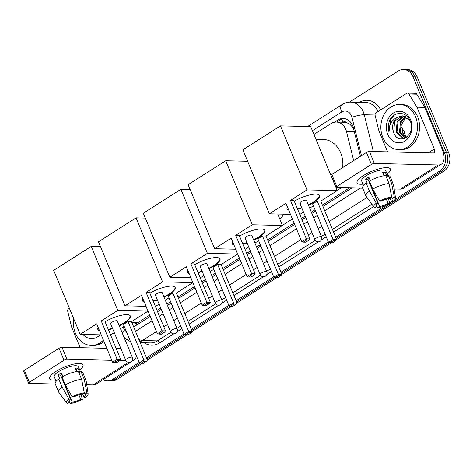 <?xml version="1.0" encoding="UTF-8"?>
<svg xmlns="http://www.w3.org/2000/svg" width="473" height="473" viewBox="0 0 473 473"><rect width="100%" height="100%" fill="white"/><g stroke="black" fill="none" stroke-linecap="round" stroke-linejoin="round"><path stroke-width="0.71" d="M353.662 160.584L346.473 131.535A13.528 10.985 -88.6 0 0 345.757 129.36A13.528 10.985 -88.6 0 0 336.285 122.075A13.528 10.985 -88.6 0 0 330.988 123.601L313.948 134.45M353.42 128.041L349.784 124.257L346.922 122.761A4.511 3.66 -88.6 0 0 342.907 122.235A13.528 6.929 -122.5 0 1 341.873 119.101M336.285 122.075L344.178 122.265A13.528 10.985 91.4 0 1 346.922 122.761M132.588 324.236L136.029 323.579L137.72 322.71L149.704 315.077M157.042 310.406L160.755 308.041M166.934 304.104L170.647 301.744M177.978 297.068L194.527 286.532M201.859 281.861L205.572 279.496M211.75 275.558L215.463 273.193M222.801 268.522L239.344 257.986M246.675 253.315L250.388 250.95M256.573 247.012L260.28 244.647M267.617 239.977L294.094 223.114M301.425 218.443L305.138 216.078M311.317 212.141L315.03 209.776M322.367 205.105L349.399 187.887M282.399 225.331L292.379 218.975M337.148 190.459L341.488 187.692M139.157 362.466L112.675 379.334L114.779 379.387A13.528 10.985 91.4 0 1 109.482 380.907A13.528 10.985 91.4 0 0 114.779 379.387L140.292 363.134L114.779 379.387L116.884 379.435A13.528 10.985 91.4 0 1 111.587 380.96L107.377 380.86A13.528 10.985 91.4 0 1 103.073 379.659M349.381 102.162L398.236 71.039A13.528 10.985 91.4 0 1 403.534 69.519A13.528 10.985 91.4 0 1 413.012 76.803L444.496 152.814A13.528 10.985 91.4 0 1 439.665 171.06L441.77 171.108L336.149 238.386L441.77 171.108A13.528 10.985 91.4 0 0 446.601 152.868A13.528 10.985 91.4 0 1 441.77 171.108L443.875 171.161L336.605 239.486M329.498 242.619L281.4 273.258L329.498 242.619M274.748 277.491L236.583 301.804L274.748 277.491M229.931 306.037L191.766 330.349L229.931 306.037M185.114 334.588L146.943 358.895L185.114 334.588M413.012 76.803L415.117 76.851L446.601 152.868L415.117 76.851A13.528 10.985 91.4 0 0 405.639 69.566A13.528 10.985 91.4 0 1 415.117 76.851L417.221 76.904L448.706 152.915A13.528 10.985 91.4 0 1 443.875 171.161M403.534 69.519L407.744 69.62A13.528 10.985 91.4 0 1 417.221 76.904M331.407 242.797L281.861 274.358M276.658 277.669L237.038 302.903M231.841 306.214L192.221 331.449M187.024 334.76L147.405 359.994M142.202 363.305L116.884 379.435M360.414 156.279L353.39 127.923A13.528 10.985 -88.6 0 0 352.675 125.741A13.528 10.985 -88.6 0 0 343.203 118.457A13.528 10.985 -88.6 0 0 337.905 119.982L334.37 122.235M336.788 122.087L340.01 120.036A13.528 10.985 91.4 0 1 344.255 118.546M112.675 379.334A13.528 10.985 91.4 0 1 107.377 380.86M439.665 171.06L395.085 199.452M391.957 201.445L389.586 202.958M385.56 205.524L335.694 237.28M328.363 241.957L280.944 272.152M273.613 276.829L236.128 300.704M228.79 305.375L191.311 329.249M183.973 333.92L146.488 357.795M133.64 326.772A13.528 10.985 -88.6 0 0 135.16 325.974L150.243 316.372M157.574 311.695L161.287 309.33M167.466 305.398L171.179 303.033M178.516 298.362L195.059 287.821M202.397 283.15L206.104 280.785M212.288 276.853L215.995 274.488M223.333 269.811L239.876 259.275M247.213 254.604L250.927 252.239M257.105 248.301L260.818 245.936M268.15 241.265L294.626 224.403M301.963 219.732L305.676 217.367M311.855 213.429L315.568 211.064M322.899 206.394L351.871 187.947M382.823 137.454A22.55 18.311 91.4 0 1 399.697 104.509A22.55 18.311 91.4 0 1 415.489 116.648A22.55 18.311 91.4 0 1 398.609 149.592A22.55 18.311 91.4 0 1 382.823 137.454M399.697 104.509L401.802 104.557A22.55 18.311 91.4 0 1 417.594 116.695A22.55 18.311 91.4 0 1 400.714 149.645L398.609 149.592M393.678 132.452C398.449 146.896 416.547 134.539 410.209 121.053C406.555 110.741 393.134 111.108 389.356 121.23C388.097 124.783 387.966 128.372 388.972 132.008C388.765 124.919 391.62 119.976 397.545 117.174A11.275 9.158 91.4 0 0 393.619 132.316L393.678 132.452A11.275 9.158 91.4 0 1 393.619 132.316L394.677 121.064L402.748 115.867M410.588 119.77A15.786 12.818 91.4 0 1 404.953 141.055A15.786 12.818 91.4 0 1 387.724 134.332A15.786 12.818 91.4 0 1 393.353 113.047A15.786 12.818 91.4 0 1 410.588 119.77M404.409 116.163L398.018 121.147L396.965 132.399L403.877 138.429M403.995 116.056L397.184 121.129L396.132 132.375L403.244 138.423L404.989 138.293M406.065 116.819L401.358 121.23L400.306 132.475L405.396 138.092M405.657 116.624L400.525 121.206L399.472 132.458L405.083 138.246M406.514 137.389A11.275 9.158 91.4 0 1 405.343 136.514L406.473 137.418M409.884 120.302L402.564 115.855L397.545 117.174M405.343 136.514L402.529 132.659L401.814 124.05L406.112 116.849M394.399 115.057L390.692 119.356L388.972 132.008M363.199 175.69A18.039 5.037 -22.5 0 1 387.145 167.637A18.039 5.037 -22.5 0 1 387.133 174.147A18.039 5.037 -22.5 0 0 390.391 169.044A18.039 5.037 -22.5 0 0 380.085 168.536A18.039 5.037 -22.5 0 0 363.199 175.69A18.039 5.037 -22.5 0 0 358.357 179.563A18.039 5.037 -22.5 0 0 362.968 184.157A18.039 5.037 -22.5 0 1 357.056 182.85A18.039 5.037 -22.5 0 1 363.199 175.69M387.576 151.874L379.074 131.34A2.253 1.833 -88.6 0 1 378.95 130.98L375.119 115.501A2.253 1.833 -88.6 0 1 376.047 112.822L406.591 93.37A2.253 1.833 -88.6 0 1 407.472 93.116L415.365 93.305A2.253 1.833 91.4 0 1 416.772 94.186L424.689 107.064A2.253 1.833 91.4 0 1 424.855 107.395L442.184 149.232A18.039 9.241 -122.5 0 1 441.35 164.19A18.039 9.241 -122.5 0 1 438.288 164.976L374.356 163.439A2.253 0.633 157.5 0 0 371.411 164.444L366.439 152.442A2.253 0.633 -22.5 0 1 369.389 151.437L433.321 152.974A4.511 2.312 57.5 0 0 434.084 152.779A4.511 2.312 57.5 0 0 434.291 149.042L416.967 107.205A2.253 1.833 -88.6 0 0 416.796 106.874L408.885 93.997A2.253 1.833 -88.6 0 0 407.472 93.116M441.35 164.19L403.457 188.325A18.039 9.241 -122.5 0 1 400.395 189.117L394.139 188.964M336.782 186.498A2.253 0.633 157.5 0 0 336.013 187.397L331.041 175.394A2.253 0.633 -22.5 0 1 331.81 174.496L336.782 186.498L371.411 164.444M336.013 187.397A2.253 0.633 157.5 0 0 336.463 187.574L362.69 188.207M331.81 174.496L366.439 152.442M379.583 201.149L381.197 201.191A9.022 2.519 -22.5 0 1 389.669 198.288L391.679 197.01A11.724 3.276 -22.5 0 0 379.583 201.149L372.742 189.099L369.425 181.1A14.882 4.156 -22.5 0 1 385.714 175.53L389.031 183.53L391.679 197.01M391.62 196.709L392.3 198.353A9.022 2.519 -22.5 0 1 392.992 198.902A9.022 2.519 -22.5 0 1 391.39 201.433L390 198.081M376.431 204.927L377.016 206.346L375.012 207.629A11.724 3.276 -22.5 0 1 373.936 207.032L366.078 196.295A14.882 4.156 -22.5 0 1 365.936 196.047L362.625 188.041A14.882 4.156 -22.5 0 1 366.161 183.181L367.225 183.205L365.57 179.208A13.078 3.654 -22.5 0 1 367.089 178.161A13.078 3.654 -22.5 0 1 368.834 177.127L370.288 180.627M363.53 185.522L361.638 180.952A13.078 3.654 -22.5 0 1 366.09 175.761A13.078 3.654 -22.5 0 1 378.335 170.576A13.078 3.654 -22.5 0 1 385.808 170.942L387.86 175.903M392.3 198.353L394.311 197.075L391.662 183.595L388.345 175.595L387.02 176.435L385.365 172.432A13.078 3.654 -22.5 0 0 382.734 172.373L384.123 175.725M388.345 175.595A14.882 4.156 -22.5 0 1 390.124 176.654L393.435 184.653A14.882 4.156 -22.5 0 1 393.512 184.925L395.552 198.081A11.724 3.276 -22.5 0 1 393.004 201.474L391.39 201.433M391.662 183.595A14.882 4.156 -22.5 0 1 393.435 184.653M365.936 196.047A14.882 4.156 -22.5 0 1 369.472 191.181L376.313 203.23L377.933 203.272L367.988 179.267A9.022 2.519 157.5 0 1 369.324 178.303M366.161 183.181L369.472 191.181M394.311 197.075A11.724 3.276 -22.5 0 1 395.552 198.081M386.287 199.08L388.12 203.514L389.74 203.556L388.434 198.512M389.74 203.556A11.724 3.276 -22.5 0 1 377.643 207.694L379.648 206.411L369.709 182.407A9.022 2.519 157.5 0 1 369.312 182.454M376.804 206.488L377.643 207.694M373.936 207.032A11.724 3.276 -22.5 0 1 376.313 203.23M388.12 203.514A9.022 2.519 -22.5 0 1 379.648 206.411M377.016 206.346A9.022 2.519 -22.5 0 1 376.325 205.802A9.022 2.519 -22.5 0 1 377.933 203.272M372.742 189.099A14.882 4.156 -22.5 0 1 389.031 183.53M369.443 178.593A9.022 2.519 -22.5 0 1 368.692 178.735M365.57 179.208L367.988 179.267M383.301 173.751L385.365 172.432M369.378 182.619L369.709 182.407M103.421 340.087A22.55 18.311 91.4 0 1 91.218 345.385A22.55 18.311 91.4 0 1 75.426 333.246A22.55 18.311 91.4 0 1 73.77 318.837M100.016 334.813A15.786 12.818 91.4 0 1 82.935 334.399M104.019 341.53A22.55 18.311 91.4 0 1 93.323 345.438L91.218 345.385M315.958 139.299L323.296 139.476A24.803 20.144 91.4 0 1 340.661 152.826A24.803 20.144 91.4 0 1 342.629 167.608M294.289 201.214A17.59 4.913 -22.5 0 1 319.553 195.491A17.59 4.913 -22.5 0 1 313.569 202.468A17.59 4.913 -22.5 0 1 308.479 205.282M301.815 208.043A17.59 4.913 -22.5 0 1 297.647 209.314M288.707 210.107A17.59 4.913 -22.5 0 1 287.058 208.954A17.59 4.913 -22.5 0 1 287.407 206.973M285.893 203.313L301.798 241.721L306.374 238.806L290.463 200.398L306.959 189.892L280.448 125.883L242.88 149.811L269.397 213.82L285.893 203.313M301.798 241.721L303.311 242.117L306.575 240.036L306.374 238.806L309.898 238.895L293.993 200.487L290.463 200.398M269.397 213.82L290.452 214.328M299.781 214.47L303.495 212.105M309.673 208.167L313.386 205.802M306.959 189.892L337.219 190.625L320.724 201.131L317.194 201.049L312.623 203.958L328.528 242.365L333.104 239.45L336.628 239.539L335.783 240.739L332.513 242.82L328.528 242.365M337.219 190.625L310.702 126.61L280.448 125.883M306.575 240.036L309.052 240.095L309.898 238.895M303.311 242.117L305.783 242.176L309.052 240.095M320.724 201.131L336.628 239.539M317.194 201.049L333.104 239.45L333.305 240.68L330.042 242.761M335.783 240.739L333.305 240.68M299.805 203.201L314.888 239.61A3.607 1.005 -22.5 0 1 316.118 238.179A3.607 1.005 -22.5 0 1 320.836 236.565A3.607 1.005 -22.5 0 1 321.551 236.849L306.474 200.44A3.607 1.005 157.5 0 0 305.753 200.156A3.607 1.005 157.5 0 0 301.845 201.309A3.607 1.005 157.5 0 0 299.805 203.201A3.607 1.005 157.5 0 0 300.526 203.485M288.542 209.705A17.59 4.913 -22.5 0 1 286.987 208.747M319.458 195.296A17.59 4.913 -22.5 0 1 308.313 204.886M301.65 207.647A17.59 4.913 -22.5 0 1 297.482 208.912M283.853 214.168A24.803 20.144 91.4 0 1 279.797 219.052M239.539 236.086A17.59 4.913 -22.5 0 1 264.809 230.363A17.59 4.913 -22.5 0 1 258.82 237.34A17.59 4.913 -22.5 0 1 253.729 240.154M247.066 242.915A17.59 4.913 -22.5 0 1 242.897 244.186M233.958 244.979A17.59 4.913 -22.5 0 1 232.308 243.826A17.59 4.913 -22.5 0 1 232.657 241.845M231.143 238.185L247.054 276.593L251.624 273.678L235.714 235.276L252.21 224.764L225.698 160.755L188.13 184.683L214.647 248.692L231.143 238.185M247.054 276.593L248.561 276.989L251.831 274.908L251.624 273.678L255.148 273.766L239.243 235.359L235.714 235.276M214.647 248.692L235.708 249.2M245.032 249.342L248.745 246.977M254.923 243.039L258.636 240.674M252.21 224.764L282.47 225.497L265.974 236.003L262.444 235.921L257.874 238.83L273.778 277.237L278.355 274.322L281.878 274.411L281.033 275.611L277.763 277.692L273.778 277.237M247.633 161.281L225.698 160.755M282.47 225.497L277.716 214.021M251.831 274.908L254.303 274.967L255.148 273.766M248.561 276.989L251.033 277.048L254.303 274.967M265.974 236.003L281.878 274.411M262.444 235.921L278.355 274.322L278.562 275.552L275.292 277.633M281.033 275.611L278.562 275.552M245.055 238.073L260.138 274.482A3.607 1.005 -22.5 0 1 261.368 273.051A3.607 1.005 -22.5 0 1 266.086 271.437A3.607 1.005 -22.5 0 1 266.802 271.721L251.725 235.312A3.607 1.005 157.5 0 0 251.003 235.028A3.607 1.005 157.5 0 0 247.095 236.181A3.607 1.005 157.5 0 0 245.055 238.073A3.607 1.005 157.5 0 0 245.777 238.357M233.792 244.576A17.59 4.913 -22.5 0 1 232.237 243.619M264.709 230.168A17.59 4.913 -22.5 0 1 253.563 239.758M246.9 242.519A17.59 4.913 -22.5 0 1 242.732 243.784M194.722 264.632A17.59 4.913 -22.5 0 1 219.986 258.908A17.59 4.913 -22.5 0 1 213.997 265.891A17.59 4.913 -22.5 0 1 208.912 268.705M202.243 271.467A17.59 4.913 -22.5 0 1 198.081 272.732M189.135 273.524A17.59 4.913 -22.5 0 1 187.491 272.371A17.59 4.913 -22.5 0 1 187.84 270.39M186.321 266.731L202.231 305.138L206.807 302.229L190.897 263.822L207.393 253.315L180.881 189.301L143.313 213.228L169.825 277.243L186.321 266.731M202.231 305.138L203.745 305.534L207.008 303.453L206.807 302.229L210.331 302.312L194.421 263.904L190.897 263.822M169.825 277.243L190.885 277.746M200.215 277.888L203.928 275.523M210.107 271.585L213.82 269.22M207.393 253.315L237.647 254.042L221.151 264.549L217.627 264.466L213.051 267.375L228.962 305.783L233.538 302.874L237.062 302.957L236.216 304.163L232.947 306.244L228.962 305.783M190.134 189.525L180.881 189.301M237.647 254.042L235.643 249.2M207.008 303.453L209.486 303.518L210.331 302.312M203.745 305.534L206.216 305.599L209.486 303.518M221.151 264.549L237.062 302.957M217.627 264.466L233.538 302.874L233.739 304.104L230.475 306.179M236.216 304.163L233.739 304.104M200.239 266.624L215.321 303.027A3.607 1.005 -22.5 0 1 216.545 301.597A3.607 1.005 -22.5 0 1 221.263 299.983A3.607 1.005 -22.5 0 1 221.985 300.266L206.908 263.863A3.607 1.005 157.5 0 0 206.187 263.579A3.607 1.005 157.5 0 0 202.278 264.732A3.607 1.005 157.5 0 0 200.239 266.624A3.607 1.005 157.5 0 0 200.96 266.908M188.969 273.128A17.59 4.913 -22.5 0 1 187.42 272.164M219.892 258.719A17.59 4.913 -22.5 0 1 208.747 268.303M202.077 271.064A17.59 4.913 -22.5 0 1 197.915 272.33M149.906 293.177A17.59 4.913 -22.5 0 1 175.17 287.46A17.59 4.913 -22.5 0 1 169.18 294.437A17.59 4.913 -22.5 0 1 164.096 297.251M157.426 300.012A17.59 4.913 -22.5 0 1 153.258 301.277M144.318 302.07A17.59 4.913 -22.5 0 1 142.669 300.917A17.59 4.913 -22.5 0 1 143.017 298.936M141.504 295.282L157.414 333.69L161.985 330.775L146.08 292.367L162.576 281.861L136.058 217.846L98.496 241.774L125.008 305.789L141.504 295.282M157.414 333.69L158.922 334.086L162.192 332.005L161.985 330.775L165.515 330.858L149.604 292.45L146.08 292.367M125.008 305.789L146.068 306.297M155.392 306.433L159.105 304.068M165.29 300.13L168.997 297.771M162.576 281.861L192.83 282.588L176.334 293.094L172.811 293.012L168.234 295.927L184.145 334.334L188.715 331.419L192.245 331.502L191.394 332.708L188.13 334.789L184.145 334.334M145.317 218.071L136.058 217.846M192.83 282.588L190.826 277.746M162.192 332.005L164.663 332.064L165.515 330.858M158.922 334.086L161.399 334.145L164.663 332.064M176.334 293.094L192.245 331.502M172.811 293.012L188.715 331.419L188.922 332.649L185.653 334.73M191.394 332.708L188.922 332.649M155.422 295.17L170.499 331.573A3.607 1.005 -22.5 0 1 171.729 330.142A3.607 1.005 -22.5 0 1 176.447 328.528A3.607 1.005 -22.5 0 1 177.168 328.812L162.085 292.409A3.607 1.005 157.5 0 0 161.37 292.125A3.607 1.005 157.5 0 0 157.456 293.278A3.607 1.005 157.5 0 0 155.422 295.17A3.607 1.005 157.5 0 0 156.143 295.454M144.153 301.673A17.59 4.913 -22.5 0 1 142.604 300.71M175.069 287.265A17.59 4.913 -22.5 0 1 163.93 296.849M157.261 299.61A17.59 4.913 -22.5 0 1 153.092 300.875M105.083 321.723A17.59 4.913 -22.5 0 1 130.353 316.005A17.59 4.913 -22.5 0 1 124.364 322.982A17.59 4.913 -22.5 0 1 119.273 325.796M112.609 328.558A17.59 4.913 -22.5 0 1 108.441 329.823M99.501 330.621A17.59 4.913 -22.5 0 1 97.852 329.468A17.59 4.913 -22.5 0 1 98.201 327.482M96.687 323.828L112.598 362.235L117.168 359.32L101.257 320.913L117.753 310.406L91.242 246.392L53.674 270.32L80.191 334.334L96.687 323.828M112.598 362.235L114.105 362.631L117.375 360.55L117.168 359.32L120.692 359.403L104.787 321.001L101.257 320.913M80.191 334.334L101.252 334.843M110.576 334.979L114.289 332.614M120.467 328.682L124.18 326.317M117.753 310.406L148.014 311.133L131.518 321.646L127.988 321.557L123.418 324.472L139.328 362.88L143.898 359.965L147.422 360.054L146.577 361.254L143.307 363.335L139.328 362.88M100.501 246.616L91.242 246.392M148.014 311.133L146.009 306.291M117.375 360.55L119.846 360.609L120.692 359.403M114.105 362.631L116.577 362.69L119.846 360.609M131.518 321.646L147.422 360.054M127.988 321.557L143.898 359.965L144.105 361.195L140.836 363.276M146.577 361.254L144.105 361.195M110.599 323.715L125.682 360.124A3.607 1.005 -22.5 0 1 126.912 358.694A3.607 1.005 -22.5 0 1 131.63 357.08A3.607 1.005 -22.5 0 1 132.351 357.363L117.269 320.954A3.607 1.005 157.5 0 0 116.547 320.67A3.607 1.005 157.5 0 0 112.639 321.823A3.607 1.005 157.5 0 0 110.599 323.715A3.607 1.005 157.5 0 0 111.321 323.999M99.336 330.219A17.59 4.913 -22.5 0 1 97.787 329.261M130.252 315.81A17.59 4.913 -22.5 0 1 119.107 325.394M112.444 328.156A17.59 4.913 -22.5 0 1 108.276 329.427M55.808 371.482A18.039 5.037 -22.5 0 1 79.754 363.43A18.039 5.037 -22.5 0 1 79.742 369.939A18.039 5.037 -22.5 0 0 82.994 364.837A18.039 5.037 -22.5 0 0 72.688 364.328A18.039 5.037 -22.5 0 0 55.808 371.482A18.039 5.037 -22.5 0 0 50.96 375.355A18.039 5.037 -22.5 0 0 55.572 379.949A18.039 5.037 -22.5 0 1 49.665 378.642A18.039 5.037 -22.5 0 1 55.808 371.482M80.179 347.667L71.677 327.133A2.253 1.833 -88.6 0 1 71.559 326.772L67.728 311.293A2.253 1.833 -88.6 0 1 68.65 308.615L69.354 308.171M136.466 355.968A18.039 9.241 -122.5 0 1 133.96 359.983A18.039 9.241 -122.5 0 1 132.05 360.698M133.96 359.983L96.066 384.117A18.039 9.241 -122.5 0 1 93.004 384.904L86.748 384.756M125.954 360.651L119.917 360.503M111.799 360.308L66.965 359.226A2.253 0.633 157.5 0 0 64.015 360.237L59.042 348.234A2.253 0.633 -22.5 0 1 61.993 347.223L106.827 348.305M29.391 382.29A2.253 0.633 157.5 0 0 28.622 383.189L23.65 371.187A2.253 0.633 -22.5 0 1 24.419 370.288L29.391 382.29L64.015 360.237M28.622 383.189A2.253 0.633 157.5 0 0 29.072 383.367L55.3 383.999M24.419 370.288L59.042 348.234M116.192 348.536L120.928 348.648M72.186 396.942L73.806 396.977A9.022 2.519 -22.5 0 1 82.278 394.08L84.289 392.803A11.724 3.276 -22.5 0 0 72.186 396.942L65.345 384.892L62.034 376.892A14.882 4.156 -22.5 0 1 78.323 371.323L81.634 379.322L84.289 392.803M84.229 392.501L84.909 394.145A9.022 2.519 -22.5 0 1 85.601 394.689A9.022 2.519 -22.5 0 1 83.993 397.225L82.604 393.873M69.034 400.72L69.626 402.139L67.615 403.422A11.724 3.276 -22.5 0 1 66.545 402.825L58.687 392.082A14.882 4.156 -22.5 0 1 58.546 391.833L55.229 383.834A14.882 4.156 -22.5 0 1 58.764 378.974L59.835 378.997L58.173 374.994A13.078 3.654 -22.5 0 1 59.693 373.954A13.078 3.654 -22.5 0 1 61.443 372.919L62.891 376.419M56.139 381.309L54.247 376.745A13.078 3.654 -22.5 0 1 58.699 371.553A13.078 3.654 -22.5 0 1 70.938 366.362A13.078 3.654 -22.5 0 1 78.412 366.735L80.469 371.695M84.909 394.145L86.92 392.868L84.265 379.387L80.954 371.382L79.63 372.227L77.968 368.225A13.078 3.654 -22.5 0 0 75.337 368.165L76.727 371.518M80.954 371.382A14.882 4.156 -22.5 0 1 82.734 372.446L86.045 380.446A14.882 4.156 -22.5 0 1 86.121 380.718L88.161 393.873A11.724 3.276 -22.5 0 1 85.613 397.267L83.993 397.225M84.265 379.387A14.882 4.156 -22.5 0 1 86.045 380.446M58.546 391.833A14.882 4.156 -22.5 0 1 62.081 386.973L68.922 399.023L70.536 399.058L60.597 375.054A9.022 2.519 157.5 0 1 61.928 374.096M58.764 378.974L62.081 386.973M86.92 392.868A11.724 3.276 -22.5 0 1 88.161 393.873M78.89 394.872L80.729 399.307L82.343 399.342L81.037 394.299M82.343 399.342A11.724 3.276 -22.5 0 1 70.246 403.481L72.257 402.204L62.312 378.199A9.022 2.519 157.5 0 1 61.916 378.246M69.413 402.275L70.246 403.481M66.545 402.825A11.724 3.276 -22.5 0 1 68.922 399.023M80.729 399.307A9.022 2.519 -22.5 0 1 72.257 402.204M69.626 402.139A9.022 2.519 -22.5 0 1 68.934 401.595A9.022 2.519 -22.5 0 1 70.536 399.058M65.345 384.892A14.882 4.156 -22.5 0 1 81.634 379.322M62.046 374.38A9.022 2.519 -22.5 0 1 61.295 374.527M58.173 374.994L60.597 375.054M75.911 369.537L77.968 368.225M61.987 378.406L62.312 378.199M354.336 131.725L346.473 131.535M136.715 324.986A13.528 6.929 -122.5 0 1 136.029 323.579M349.784 124.257A13.528 2.519 -13.9 0 1 351.61 123.666M137.72 322.71L131.902 322.574M402.813 133.28A15.786 2.939 -13.9 0 1 405.012 134.178L405.657 136.774M448.706 152.915L444.496 152.814M340.01 120.036L337.905 119.982M361.443 155.629L351.959 117.334A9.022 7.326 -88.6 0 0 351.486 115.885A9.022 7.326 -88.6 0 0 341.636 112.042L312.387 130.678M341.636 112.042A9.022 4.624 57.5 0 1 342.056 104.563C344.699 102.895 347.56 102.085 350.647 102.138A18.039 14.651 91.4 0 1 363.282 111.847A18.039 14.651 91.4 0 1 364.234 114.756L375.048 115.016M359.415 102.351A20.292 16.478 91.4 0 1 380.635 109.902M378.004 111.575A18.039 14.651 -88.6 0 0 365.647 102.499L350.647 102.138M395.322 188.993A20.292 16.478 91.4 0 1 394.417 190.737M373.599 206.571L333.542 232.083M326.204 236.754L321.486 239.758M318.223 241.839L278.792 266.955M271.455 271.626L266.737 274.63M263.473 276.711L233.975 295.501M226.638 300.172L221.92 303.175M218.656 305.256L189.153 324.046M181.821 328.717L177.103 331.727M173.839 333.802L159.561 342.895A20.292 16.478 91.4 0 1 144.123 342.748M351.959 117.334A9.022 1.679 -13.9 0 1 364.234 114.756L373.339 151.531M156.516 331.526L142.42 340.501L157.414 340.862L170.889 332.283M138.648 338.863A9.022 4.624 57.5 0 0 142.42 340.501A18.039 14.651 91.4 0 1 139.854 341.778M140.215 342.653L150.355 342.895A18.039 14.651 -88.6 0 0 157.414 340.862A2.253 1.153 -122.5 0 1 159.561 342.895M366.953 197.489L329.178 221.547M321.841 226.224L318.134 228.583M311.949 232.521L308.236 234.886M300.905 239.557L274.429 256.419M267.091 261.096L263.384 263.455M257.2 267.393L253.493 269.758M246.155 274.429L229.612 284.971M222.275 289.642L218.561 292.007M212.383 295.938L208.67 298.303M201.338 302.974L184.789 313.516M177.458 318.187L173.745 320.552M167.566 324.49L163.853 326.855M176.997 328.398L180.704 326.033M188.041 321.356L215.712 303.737M221.813 299.847L225.526 297.482M232.858 292.811L260.528 275.191M266.63 271.301L270.343 268.936M277.681 264.265L315.278 240.319M321.38 236.429L325.093 234.064M332.424 229.393L371.902 204.253M122.968 327.085L124.671 329.858A9.022 7.326 -88.6 0 0 126.522 331.975M135.52 331.307L152.064 320.771M159.401 316.1L163.108 313.735M169.293 309.797L173 307.432M180.337 302.761L196.88 292.225M204.218 287.549L207.931 285.189M214.109 281.252L217.822 278.887M225.154 274.216L241.703 263.674M249.035 259.003L252.748 256.638M258.926 252.706L262.639 250.341M269.977 245.67L296.453 228.802M303.784 224.131L307.497 221.766M313.676 217.834L317.389 215.469M324.726 210.798L360.284 188.148M122.265 333.022A9.022 3.281 -31.6 0 1 124.671 329.858M400.395 189.117L438.288 164.976M428.302 152.856L434.291 149.042M424.855 107.395L416.967 107.205M369.389 151.437L374.356 163.439M416.796 106.874L424.689 107.064M416.772 94.186L408.885 93.997M93.004 384.904L128.479 362.312M61.993 347.223L66.965 359.226M401.453 127.048L404.155 131.571L405.012 134.178M123.908 336.983L125.818 338.869L130.513 341.607M342.056 104.563L307.556 126.533M314.888 239.61A3.607 3.607 0 0 0 320.156 241.271A3.607 3.607 0 0 0 321.551 236.849M260.138 274.482A3.607 3.607 0 0 0 265.412 276.143A3.607 3.607 0 0 0 266.802 271.721M215.321 303.027A3.607 3.607 0 0 0 220.589 304.689A3.607 3.607 0 0 0 221.985 300.266M170.499 331.573A3.607 3.607 0 0 0 175.773 333.24A3.607 3.607 0 0 0 177.168 328.812M125.682 360.124A3.607 3.607 0 0 0 130.956 361.786A3.607 3.607 0 0 0 132.351 357.363"/></g></svg>
